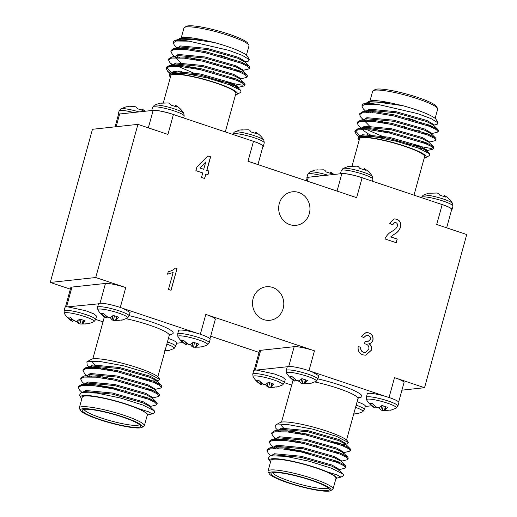 <?xml version="1.0" encoding="UTF-8"?>
<svg xmlns="http://www.w3.org/2000/svg" width="517" height="517" viewBox="0 0 517 517"><rect width="100%" height="100%" fill="white"/><g stroke="black" fill="none" stroke-linecap="round" stroke-linejoin="round"><path stroke-width="0.78" d="M284.389 382.651L291.704 385.1M95.677 319.416L102.999 321.865M197.384 333.342A16.382 2.411 -164.6 0 0 179.761 330.085A16.382 2.411 -164.6 0 0 178.552 330.622L177.596 334.085A16.382 2.411 15.4 0 1 178.811 333.549A16.382 2.411 15.4 0 1 199.491 337.775A16.382 2.411 15.4 0 1 209.185 342.784L210.141 339.314A16.382 2.411 -164.6 0 0 197.391 333.336L123.214 308.481A16.382 2.411 -164.6 0 0 99.71 303.253A16.382 2.411 -164.6 0 0 98.779 303.485M397.89 406.019L396.19 408.126A15.478 2.275 15.4 0 0 387.291 403.111A15.478 2.275 15.4 0 0 366.689 400.003L366.307 397.321A16.382 2.411 15.4 0 1 367.516 396.785A16.382 2.411 15.4 0 1 388.202 401.011A16.382 2.411 15.4 0 1 397.89 406.019L398.846 402.549A16.382 2.411 -164.6 0 0 386.096 396.571L311.919 371.723A16.382 2.411 -164.6 0 0 288.415 366.488A16.382 2.411 -164.6 0 0 287.484 366.721L287.193 367.07M340.619 173.751L341.853 173.622A16.059 2.359 15.4 0 1 362.133 177.764L442.19 204.59A16.059 2.359 15.4 0 1 451.69 209.501L446.643 227.823M151.914 110.515L153.148 110.386A16.059 2.359 15.4 0 1 173.421 114.528L253.479 141.354A16.059 2.359 15.4 0 1 262.985 146.266L257.938 164.587M210.665 336.199L259.062 352.413M173.421 114.528L167.941 134.426L137.923 124.364L92.459 129.289L50.272 282.45L70.357 289.177M137.923 124.364L95.735 277.526L125.754 287.588L120.287 307.441M200.344 334.266L205.811 314.414L314.459 350.823L308.992 370.676M389.049 397.502L394.516 377.649L424.541 387.711L466.728 234.55L436.703 224.494L442.19 204.59M362.133 177.764L356.646 197.662L247.998 161.252L253.479 141.354M177.034 268.607L171.062 290.289L168.464 289.417L173.117 272.524L167.566 274.152L168.271 271.593C171.004 271.205 173.363 270.023 175.36 268.045L177.034 268.607L170.953 290.25M167.96 274.113L167.566 274.152M204.648 178.507L201.494 177.454L202.735 172.943L195.898 170.655L196.906 167.01L207.873 155.908L210.619 156.825L206.897 170.345L208.997 171.049L207.989 174.707L205.889 174.003L204.648 178.507M309.321 213.592A16.861 15.633 83.8 0 0 292.493 191.794A16.861 15.633 83.8 0 0 278.76 210.245A16.861 15.633 83.8 0 0 296.125 225.328A16.861 15.633 83.8 0 0 309.321 213.592M283.161 308.552A16.861 15.633 83.8 0 0 266.339 286.754A16.861 15.633 83.8 0 0 252.606 305.204A16.861 15.633 83.8 0 0 269.964 320.288A16.861 15.633 83.8 0 0 283.161 308.552M362.785 354.843C359.218 353.402 357.68 350.655 358.178 346.616L360.847 347.204C360.517 349.738 361.422 351.457 363.574 352.368L365.357 352.594L368.75 349.382C369.261 346.81 368.369 345.046 366.068 344.076L364.311 343.811L365.267 341.401L367.671 341.789L370.34 339.501C370.695 337.472 369.952 336.095 368.11 335.371L366.585 335.178L363.787 337.562L361.267 336.418L366.062 332.515L368.718 332.838C372.072 334.131 373.481 336.606 372.957 340.283C372.305 342.273 370.986 343.398 369.015 343.656C371.29 345.259 372.066 347.469 371.342 350.274L365.803 355.211L362.785 354.843M390.8 236.889L397.256 239.054L396.248 242.712L384.945 238.925C386.529 235.468 388.978 232.889 392.287 231.189L395.88 228.617L397.347 226.22C397.838 224.501 397.334 223.286 395.835 222.581L394.762 222.446L392.552 224.869L389.553 223.247L394.167 218.878L396.836 219.227C400.164 220.656 401.405 223.266 400.559 227.06C399.421 230.278 397.386 232.644 394.445 234.162L390.684 236.902L397.134 239.067L396.138 242.68M96.582 316.12L93.79 313.851L85.757 310.743L67.727 306.846A16.382 2.411 -164.6 0 0 66.215 306.878A16.382 2.411 -164.6 0 0 65 307.415L64.043 310.885A16.382 2.411 15.4 0 1 65.258 310.349A16.382 2.411 15.4 0 1 85.938 314.575A16.382 2.411 15.4 0 1 95.632 319.584L96.589 316.12M167.45 341.899A16.382 2.411 15.4 0 1 175.69 346.409L176.646 342.952A16.382 2.411 -164.6 0 0 168.4 338.441M176.562 343.236L182.94 342.545M67.727 306.846L98.482 303.834M98.495 303.796L97.539 307.26A16.382 2.411 15.4 0 1 98.753 306.723A16.382 2.411 15.4 0 1 119.433 310.95A16.382 2.411 15.4 0 1 129.127 315.958L130.084 312.494L123.214 308.481M106.508 368.608A33.728 4.957 -164.6 0 0 112.777 370.825M142.511 378.379A33.728 4.957 -164.6 0 0 148.398 379.194M81.925 392.397L79.67 390.193L78.293 387.382L81.389 385.592L93.855 385.682L112.603 388.765L148.734 399.318L154.926 402.336L156.884 404.449L155.875 405.095L150.324 406.433M87.095 385.249L85.331 384.189M84.271 383.892L82.016 381.682L80.633 378.877L83.735 377.087L96.194 377.171L114.948 380.253L151.074 390.813L157.265 393.831L159.23 395.938L158.221 396.584L152.67 397.922M89.435 376.738L87.67 375.685L88.142 376.731M86.617 375.381L84.355 373.177L82.978 370.359L86.08 368.576L98.54 368.66L117.288 371.742L153.42 382.302L159.611 385.32L161.569 387.433L160.561 388.08L155.016 389.417M79.495 395.13L81.324 392.545L96.834 393.075L120.804 398.084L142.892 405.031L154.312 410.847L154.79 411.997M78.545 386.878L78.584 386.322L81.686 384.532L94.146 384.616L112.893 387.698L149.025 398.258L156.664 402.355L157.174 403.389L156.729 403.842M89.519 385.333L87.386 384.183M80.891 378.373L80.93 377.804L84.025 376.021L96.492 376.105L115.239 379.187L151.371 389.747L159.01 393.844L159.52 394.878L159.074 395.331M91.864 376.828L89.732 375.672M83.237 369.862L83.269 369.3L86.371 367.509L98.831 367.6L117.585 370.683L153.711 381.236L161.356 385.333L161.866 386.367L161.42 386.819M154.428 410.97A40.152 5.9 15.4 0 1 154.764 412.146A40.152 5.9 15.4 0 1 154.098 412.876L152.282 413.884L148.385 411.713L138.666 408.663L145.574 412.424L147.907 415.203L147.048 415.959M138.666 408.663A35.337 5.196 -164.6 0 0 99.904 397.23A35.337 5.196 -164.6 0 0 80.898 397.547A35.337 5.196 -164.6 0 0 81.86 398.613M144.353 425.756L147.306 415.035A33.728 4.957 -164.6 0 0 116.105 401.302A33.728 4.957 -164.6 0 0 82.274 397.121L79.321 407.842A33.728 4.957 15.4 0 1 113.152 412.023A33.728 4.957 15.4 0 1 144.353 425.756A33.728 4.957 15.4 0 1 143.797 426.37L141.852 427.443A32.119 4.724 -164.6 0 0 112.667 413.781A32.119 4.724 -164.6 0 0 80.6 410.576A32.119 4.724 -164.6 0 0 106.974 421.982A32.119 4.724 -164.6 0 0 140.004 427.914A32.119 4.724 -164.6 0 0 141.852 427.443M80.6 410.576L79.482 408.656A33.728 4.957 15.4 0 1 79.321 407.842M138.291 427.339A30.193 4.44 15.4 0 1 102.999 420.47A30.193 4.44 15.4 0 1 82.798 409.768A30.193 4.44 15.4 0 1 112.59 414.052A30.193 4.44 15.4 0 1 140.372 425.627A30.193 4.44 15.4 0 1 138.291 427.339M147.94 414.951L152.282 413.884M86.888 361.81L91.431 359.296A35.337 5.196 15.4 0 1 126.29 364.317A35.337 5.196 15.4 0 1 158.803 377.856L159.643 379.291L147.662 373.041L123.783 365.842L98.747 361.26L86.888 361.81L87.199 365.151L88.956 366.876M149.762 379.691A35.337 5.196 15.4 0 1 144.346 378.974M112.053 370.683L105.985 368.524M100.027 303.221L105.474 283.445L71.979 287.071L66.531 306.846M146.233 379.607L151.843 380.48M157.355 380.906L158.674 380.59L159.643 379.291M90.036 367.303L91.58 368.227M101.099 368.951L98.87 367.6M94.818 364.718L92.653 362.378M105.474 283.445A16.059 2.359 15.4 0 1 125.754 287.588M65.439 307.04L70.79 287.594A16.059 2.359 15.4 0 1 71.979 287.071M205.811 314.414A16.059 2.359 15.4 0 1 215.311 319.325L209.96 338.771M84.252 409.361A28.59 4.201 -164.6 0 0 106.347 419.591A28.59 4.201 -164.6 0 0 137.283 425.329A28.59 4.201 -164.6 0 0 139.338 424.535M119.64 390.367A25.378 3.729 -164.6 0 0 98.411 386.225M145.574 412.424L148.075 414.608L147.907 415.203M82.991 392.144L85.673 390.516L112.435 393.017L143.403 401.851L150.415 406.103L150.124 407.163M85.796 385.243L85.318 384.189L85.027 385.255M85.331 383.633L88.013 382.005L114.78 384.512L145.749 393.34L152.761 397.592L152.47 398.659M148.896 398.2L144.54 397.683M108.835 387.744L104.615 386.083M87.677 375.129L90.359 373.494L117.12 376.001L148.095 384.829L155.106 389.088L154.809 390.148M151.242 389.695L146.886 389.178M112.583 379.756L106.954 377.578M90.481 368.227L90.01 367.173M90.023 366.618L92.705 364.989L119.466 367.49L150.434 376.324L157.446 380.577L157.155 381.636L156.767 380.848L161.356 385.333M156.677 381.068L149.226 380.667M81.324 392.545L85.376 391.576L112.144 394.083L143.112 402.911L149.736 406.375L154.312 410.847M81.111 384.654L87.722 383.065L114.483 385.572L145.458 394.406L152.082 397.87L156.664 402.355M151.268 399.234L148.605 399.266M103.4 386.768L100.149 385.372M87.373 376.744L87.638 375.685M83.457 376.143L90.068 374.56L116.829 377.067L147.797 385.895L154.421 389.359L159.01 393.844M153.607 390.723L150.945 390.755M106.664 378.638L102.495 376.861M89.712 368.24L89.984 367.173M85.803 367.632L92.407 366.049L119.175 368.556L150.143 377.384L156.767 380.848M155.953 382.212L153.29 382.25M109.009 370.133L104.835 368.35M177.596 334.085L177.984 336.767A15.478 2.275 15.4 0 1 198.586 339.876A15.478 2.275 15.4 0 1 207.485 344.891L202.328 346.901A11.225 1.648 15.4 0 1 201.171 346.991M199.42 347.153L193.481 347.191L192.124 346.726L190.708 344.975A11.225 1.648 15.4 0 1 186.695 343.695M186.766 343.191L186.191 344.749L181.208 340.522A11.225 1.648 15.4 0 1 183.522 340.276L187.322 343.585L189.241 344.419L190.76 344.283L193.216 342.254A11.225 1.648 15.4 0 1 198.748 344.109L196.596 346.241L196.538 346.862L198.011 347.166L202.722 346.707A11.225 1.648 15.4 0 1 202.328 346.901M184.879 343.85L185.441 342.131M186.288 344.768L186.857 343.256M190.941 344.173L190.708 344.975M192.124 346.726L192.944 342.519M193.481 347.191L194.547 342.648M195.568 347.43L196.751 343.372M196.596 346.241L197.1 343.495M166.842 344.109A15.478 2.275 15.4 0 1 173.983 348.516L168.833 350.526A11.225 1.648 15.4 0 1 167.676 350.623M164.516 350.791L169.227 350.332A11.225 1.648 15.4 0 1 168.833 350.526M165.918 350.778L164.962 350.92M97.539 307.26L97.926 309.942A15.478 2.275 15.4 0 1 118.529 313.043A15.478 2.275 15.4 0 1 127.428 318.065L122.27 320.075A11.225 1.648 15.4 0 1 121.114 320.165M119.362 320.327L113.423 320.366L112.066 319.9L110.657 318.149A11.225 1.648 15.4 0 1 106.638 316.863M106.709 316.359L106.134 317.923L101.151 313.696A11.225 1.648 15.4 0 1 103.465 313.444L107.265 316.753L109.184 317.587L110.709 317.457L113.158 315.428A11.225 1.648 15.4 0 1 118.69 317.283L116.538 319.416L116.48 320.036L117.954 320.34L122.665 319.881A11.225 1.648 15.4 0 1 122.27 320.075M104.822 317.018L105.384 315.305M106.237 317.942L106.799 316.43M110.884 317.341L110.657 318.149M112.066 319.9L112.887 315.693M113.423 320.366L114.49 315.822M115.511 320.598L116.693 316.54M116.538 319.416L117.042 316.663M64.043 310.885L64.431 313.567A15.478 2.275 15.4 0 1 85.034 316.675A15.478 2.275 15.4 0 1 93.926 321.69L88.775 323.7A11.225 1.648 15.4 0 1 87.619 323.791M85.867 323.952L79.928 323.991L78.571 323.526L77.156 321.774A11.225 1.648 15.4 0 1 73.143 320.488M73.214 319.991L72.639 321.548L67.656 317.322A11.225 1.648 15.4 0 1 69.969 317.07L73.769 320.378L75.689 321.212L77.207 321.083L79.663 319.054A11.225 1.648 15.4 0 1 85.189 320.908L83.043 323.041L82.978 323.661L84.458 323.965L89.17 323.506A11.225 1.648 15.4 0 1 88.775 323.7M71.327 320.643L71.882 318.931M72.735 321.568L73.304 320.055M77.382 320.967L77.156 321.774M78.571 323.526L79.392 319.319M79.928 323.991L80.988 319.448M82.016 324.23L83.192 320.165M83.043 323.041L83.547 320.288M394.516 377.649A16.059 2.359 15.4 0 1 404.023 382.567L398.665 402.006M424.541 387.711L401.929 390.161M306.335 180.801L307.169 177.77A16.059 2.359 15.4 0 1 308.358 177.247L340.625 173.744A16.382 2.411 15.4 0 1 365.06 178.746M352.038 166.08L359.573 138.724A33.728 4.957 15.4 0 1 362.068 137.619A33.728 4.957 15.4 0 1 399.137 144.56A33.728 4.957 15.4 0 1 424.606 156.638L414.001 195.135M433.944 125.101L437.111 124.338L438.138 122.949L431.107 118.626L417.426 113.559L377.778 104.382A40.152 5.9 -164.6 0 0 362.902 104.124A40.152 5.9 -164.6 0 0 362.559 104.363L362.165 105.546M368.66 111.362L370.792 112.512M438.002 131.014L438.448 130.562L437.938 129.534L430.299 125.437L394.167 114.877L375.42 111.795L362.96 111.711L359.858 113.494L359.819 114.057M366.314 119.873L368.447 121.023M435.663 139.525L436.102 139.073L435.592 138.039L427.953 133.942L391.821 123.382L373.074 120.306L360.614 120.215L357.512 122.006L357.473 122.568M363.968 128.378L385.372 137.606M406.032 143.933L430.919 148.424L433.763 147.578L433.252 146.55L425.614 142.453L389.482 131.893L370.728 128.811L358.268 128.727L355.166 130.517L359.838 135.816M377.778 104.382L365.008 104.26L361.906 106.05L363.289 108.861L365.545 111.071M367.07 112.422L366.592 111.368L368.363 112.422M431.598 133.612L437.149 132.274L438.157 131.628L436.193 129.515L430.008 126.497L393.876 115.937L375.122 112.855L362.663 112.771L359.561 114.561L360.944 117.372L363.199 119.576M365.525 121.85L364.246 119.879L366.023 120.933M429.252 142.117L434.803 140.779L435.812 140.133L433.847 138.026L427.662 135.008L391.531 124.448L372.783 121.366L360.323 121.282L357.221 123.065L358.598 125.883L361.286 127.983M362.378 129.437L361.906 128.39L363.677 129.444M417.665 147.804L426.299 149.239M426.913 150.628L432.458 149.29L433.466 148.644L431.508 146.537L425.317 143.513L389.185 132.959L370.437 129.877L357.977 129.786L354.875 131.576L356.258 134.388L358.998 136.527M362.559 104.363L365.513 103.135L382.457 102.773L402.775 105.694L389.359 102.637C381.087 100.983 375.174 100.33 371.633 100.673L368.117 101.784L368.214 102.482M402.775 105.694A35.337 5.196 15.4 0 1 436.102 119.453L438.138 122.949M369.849 103.911A35.337 5.196 15.4 0 1 369.306 103.471M370.928 103.917A33.728 4.957 15.4 0 1 370.502 103.542M435.14 118.387L437.679 109.158A33.728 4.957 -164.6 0 0 437.518 108.344A33.728 4.957 -164.6 0 0 409.826 96.369A33.728 4.957 -164.6 0 0 375.142 90.139A33.728 4.957 -164.6 0 0 373.203 90.63A33.728 4.957 -164.6 0 0 372.647 91.244L370.004 100.841M373.203 90.63L375.148 89.557A32.119 4.724 15.4 0 1 376.996 89.086A32.119 4.724 15.4 0 1 410.026 95.018A32.119 4.724 15.4 0 1 436.4 106.424L437.518 108.344M424.192 158.131A35.337 5.196 -164.6 0 0 425.569 157.704A35.337 5.196 -164.6 0 0 393.469 142.673A35.337 5.196 -164.6 0 0 358.197 139.144A35.337 5.196 -164.6 0 0 359.16 140.217M358.197 139.144L357.99 138.795L359.761 136.294L374.366 136.753L396.365 141.257L418.389 148.082L429.53 153.711L429.679 155.43L425.569 157.704M373.797 111.64A28.59 4.201 -164.6 0 0 372.117 112.519A28.59 4.201 -164.6 0 0 372.104 112.596M421.775 123.447A28.59 4.201 -164.6 0 0 408.055 118.212M419.461 130.807A25.378 3.729 15.4 0 1 414.382 130.342M387.97 123.712A25.378 3.729 15.4 0 1 382.244 121.553M389.359 102.637L371.335 101.739L365.513 103.135M368.64 103.445L368.64 103.923M429.879 126.445L432.535 126.406M437.938 129.534L433.349 125.049L426.732 121.579L395.757 112.751L368.996 110.244L362.385 111.827M366.566 111.368L366.301 112.435M379.077 121.056L383.246 122.833M427.533 134.956L430.196 134.918M435.592 138.039L431.01 133.554L424.386 130.09L393.411 121.262L366.65 118.755L360.039 120.338M364.22 119.879L363.981 120.351L369.325 125.851M376.731 129.567L380.906 131.344M425.187 143.461L427.85 143.429M433.252 146.55L428.664 142.065L422.04 138.601L391.072 129.767L364.304 127.266L357.699 128.849M361.881 128.39L361.609 129.45M366.98 134.355L369.015 135.48M429.53 153.711L426.318 150.576L419.701 147.106L388.726 138.278L361.965 135.771L359.761 136.294M371.633 100.673L368.951 102.301M369.144 103.465L369.409 103.911M427.94 125.166L430.17 125.379M433.744 125.838L434.034 124.771L427.023 120.519L396.048 111.691L369.287 109.184L366.605 110.812M423.468 133.373L427.824 133.89M431.398 134.342L431.689 133.283L424.677 129.024L393.708 120.196L366.941 117.689L364.265 119.324M381.197 130.284L386.826 132.462M421.122 141.878L425.485 142.401M429.052 142.854L429.349 141.787L422.337 137.535L391.363 128.707L364.601 126.2L361.919 127.828M363.186 130.362L368.421 133.942L374.004 136.708M425.052 150.938L426.228 150.79M426.473 150.725L427.003 150.298L419.991 146.046L389.017 137.212L362.255 134.711L359.573 136.339M340.438 173.764L341.31 170.591A16.382 2.411 -164.6 0 1 363.205 174.281A16.382 2.411 -164.6 0 1 372.899 179.289L372.511 176.607A15.478 2.275 -164.6 0 0 363.438 172.251A15.478 2.275 -164.6 0 0 343.017 168.484L348.167 166.474A11.225 1.648 -164.6 0 1 350.087 166.416L357.014 166.183L358.371 166.648L359.787 168.4A11.225 1.648 -164.6 0 1 365.312 170.248L364.207 168.607L363.8 169.679M349.324 166.377L351.082 166.222M307.04 178.229A16.382 2.411 15.4 0 1 306.859 177.686A16.382 2.411 15.4 0 1 309.599 177.118M327.662 175.147A15.478 2.275 -164.6 0 0 309.515 172.109L314.672 170.099A11.225 1.648 -164.6 0 1 316.591 170.041L323.519 169.809L324.876 170.274L326.292 172.025A11.225 1.648 -164.6 0 1 331.817 173.874L330.712 172.232L330.305 173.305M315.829 170.009L317.58 169.847M439.243 203.608A16.382 2.411 15.4 0 1 452 209.585A16.382 2.411 15.4 0 1 451.561 209.96M421.323 197.584L421.368 197.416A16.382 2.411 -164.6 0 1 443.263 201.107A16.382 2.411 -164.6 0 1 452.957 206.115L452.569 203.433A15.478 2.275 -164.6 0 0 443.496 199.077A15.478 2.275 -164.6 0 0 423.074 195.31L428.225 193.3A11.225 1.648 -164.6 0 1 430.144 193.242L437.072 193.009L438.429 193.474L439.844 195.226A11.225 1.648 -164.6 0 1 445.37 197.074L444.265 195.432L443.857 196.512M429.381 193.209L431.133 193.048M115.071 126.839L118.464 114.535A16.059 2.359 15.4 0 1 119.647 114.011L151.92 110.509A16.382 2.411 15.4 0 1 176.355 115.511M163.327 102.844L170.862 75.488A33.728 4.957 15.4 0 1 173.357 74.383A33.728 4.957 15.4 0 1 210.432 81.324A33.728 4.957 15.4 0 1 235.901 93.396L225.296 131.9M245.239 61.866L248.406 61.103L249.433 59.714L242.402 55.39L228.721 50.323L189.073 41.147A40.152 5.9 -164.6 0 0 174.19 40.888A40.152 5.9 -164.6 0 0 173.854 41.121L173.453 42.31M179.955 48.126L182.081 49.277M249.297 67.779L249.743 67.326L249.233 66.292L241.594 62.195L205.462 51.642L186.708 48.559L174.248 48.469L171.153 50.259L171.114 50.821M177.609 56.631L179.742 57.788M246.952 76.29L247.397 75.837L246.887 74.803L239.248 70.706L203.116 60.146L184.369 57.064L171.909 56.98L168.807 58.77L168.768 59.326M175.263 65.142L196.667 74.37M217.327 80.697L242.215 85.189L245.058 84.342L244.547 83.315L236.902 79.217L200.777 68.658L182.023 65.575L169.563 65.491L166.461 67.281L171.133 72.58M189.073 41.147L176.303 41.024L173.201 42.814L174.578 45.625L176.84 47.829M178.365 49.18L177.887 48.133L179.657 49.186M242.893 70.37L248.444 69.039L249.452 68.393L247.488 66.279L241.297 63.261L205.171 52.702L186.417 49.619L173.958 49.535L170.856 51.325L172.239 54.136L174.494 56.34M176.82 58.615L175.541 56.644L177.318 57.697M240.547 78.881L246.098 77.544L247.107 76.897L245.142 74.784L238.957 71.773L202.826 61.213L184.071 58.13L171.612 58.046L168.51 59.83L169.893 62.641L172.581 64.748M173.673 66.202L173.201 65.148L174.972 66.208M228.96 84.568L237.594 85.996M238.208 87.392L243.753 86.055L244.761 85.408L242.803 83.295L236.612 80.277L200.48 69.717L181.732 66.641L169.272 66.551L166.17 68.341L167.547 71.152L170.293 73.291M173.854 41.121L176.801 39.893L193.752 39.538L214.07 42.452L200.648 39.402C192.376 37.747 186.469 37.095 182.928 37.437L179.412 38.549L179.509 39.247M214.07 42.452A35.337 5.196 15.4 0 1 247.397 56.217L249.433 59.714M181.144 40.669A35.337 5.196 15.4 0 1 180.595 40.236M182.223 40.681A33.728 4.957 15.4 0 1 181.797 40.307M246.435 55.151L248.974 45.923A33.728 4.957 -164.6 0 0 248.813 45.108A33.728 4.957 -164.6 0 0 221.121 33.133A33.728 4.957 -164.6 0 0 186.437 26.903A33.728 4.957 -164.6 0 0 184.498 27.395A33.728 4.957 -164.6 0 0 183.942 28.008L181.299 37.605M184.498 27.395L186.443 26.322A32.119 4.724 15.4 0 1 188.291 25.85A32.119 4.724 15.4 0 1 221.321 31.783A32.119 4.724 15.4 0 1 247.695 43.189L248.813 45.108M235.487 94.889A35.337 5.196 -164.6 0 0 236.864 94.462A35.337 5.196 -164.6 0 0 204.758 79.437A35.337 5.196 -164.6 0 0 169.492 75.909A35.337 5.196 -164.6 0 0 170.455 76.981M169.492 75.909L169.285 75.56L171.049 73.059L185.661 73.517L207.66 78.022L229.684 84.84L240.825 90.475L240.974 92.188L236.864 94.462M185.086 48.404A28.59 4.201 -164.6 0 0 183.412 49.283A28.59 4.201 -164.6 0 0 183.399 49.361M233.07 60.211A28.59 4.201 -164.6 0 0 219.35 54.976M230.756 67.572A25.378 3.729 15.4 0 1 225.677 67.107M199.258 60.476A25.378 3.729 15.4 0 1 193.539 58.318M200.648 39.402L182.63 38.497L176.801 39.893M179.935 40.21L179.935 40.688M241.168 63.21L243.83 63.171M249.233 66.292L244.644 61.807L238.02 58.343L207.052 49.516L180.291 47.008L173.68 48.592M177.861 48.133L177.596 49.199M190.372 57.82L194.541 59.597M238.828 71.714L241.484 71.682M246.887 74.803L242.299 70.318L235.681 66.855L204.706 58.027L177.945 55.519L171.334 57.103M175.515 56.644L175.269 57.116L180.614 62.609M188.026 66.331L192.201 68.108M236.482 80.225L239.145 80.187M244.547 83.315L239.959 78.83L233.335 75.366L202.36 66.531L175.599 64.024L168.988 65.607M173.176 65.148L172.904 66.215M178.275 71.12L180.31 72.244M240.825 90.475L237.613 87.334L230.989 83.87L200.021 75.043L173.26 72.535L171.049 73.059M182.928 37.437L180.246 39.066M180.439 40.229L180.704 40.675M239.235 61.93L241.465 62.143M245.032 62.596L245.329 61.536L238.318 57.284L207.343 48.449L180.582 45.942L177.9 47.577M234.763 70.131L239.119 70.655M242.693 71.107L242.984 70.041L235.972 65.788L204.997 56.96L178.236 54.453L175.554 56.082M192.492 67.042L198.114 69.226M232.417 78.642L236.773 79.159M240.347 79.618L240.638 78.552L233.626 74.299L202.658 65.472L175.896 62.964L173.214 64.593M180.601 71.184L185.299 73.466M236.347 87.703L237.523 87.554M237.768 87.483L238.298 87.063L231.286 82.81L200.312 73.976L173.55 71.469L170.868 73.104M151.733 110.528L152.605 107.355A16.382 2.411 -164.6 0 1 174.5 111.045A16.382 2.411 -164.6 0 1 184.194 116.054L183.806 113.372A15.478 2.275 -164.6 0 0 174.733 109.016A15.478 2.275 -164.6 0 0 154.305 105.248L159.462 103.238A11.225 1.648 -164.6 0 1 161.382 103.18L168.309 102.948L169.666 103.413L171.082 105.158A11.225 1.648 -164.6 0 1 176.607 107.013L175.502 105.365L175.095 106.444M160.619 103.141L162.37 102.98M118.335 114.994A16.382 2.411 15.4 0 1 118.154 114.451A16.382 2.411 15.4 0 1 120.894 113.882M138.95 111.911A15.478 2.275 -164.6 0 0 120.81 108.874L125.967 106.864A11.225 1.648 -164.6 0 1 127.886 106.806L134.808 106.573L136.165 107.038L137.58 108.783A11.225 1.648 -164.6 0 1 143.112 110.638L142.001 108.99L141.6 110.069M127.124 106.767L128.875 106.605M250.538 140.372A16.382 2.411 15.4 0 1 263.295 146.35A16.382 2.411 15.4 0 1 262.856 146.725M232.611 134.349L232.663 134.181A16.382 2.411 -164.6 0 1 254.558 137.871A16.382 2.411 -164.6 0 1 264.252 142.879L263.864 140.197A15.478 2.275 -164.6 0 0 254.784 135.842A15.478 2.275 -164.6 0 0 234.363 132.074L239.52 130.064A11.225 1.648 -164.6 0 1 241.439 130.006L248.367 129.773L249.724 130.239L251.139 131.99A11.225 1.648 -164.6 0 1 256.665 133.838L255.56 132.197L255.152 133.276M240.676 129.974L242.428 129.812M199.911 167.999L203.743 169.285L205.747 162.002L199.788 168.012L203.743 169.285M394.103 218.885L396.713 219.24C400.048 220.669 401.289 223.279 400.436 227.073C399.305 230.291 397.269 232.656 394.329 234.175L390.684 236.902M394.704 222.452L392.455 224.817M175.321 268.084L176.911 268.62M173.117 272.524L167.45 274.165M366.004 332.521L368.602 332.851C371.949 334.144 373.364 336.619 372.841 340.296C372.182 342.286 370.87 343.411 368.892 343.669C371.167 345.272 371.943 347.482 371.219 350.287L365.745 355.218M366.527 335.19L363.697 337.523M365.144 341.414L367.613 341.795M358.171 346.655L360.73 347.217C360.394 349.751 361.305 351.47 363.451 352.381L365.299 352.6M199.788 168.012L205.747 162.002M205.889 174.003L204.538 178.475M207.834 155.947L210.497 156.838L206.774 170.358L208.881 171.062L207.886 174.675M95.735 277.526L50.272 282.45M284.337 382.819L285.294 379.362L282.495 377.087L274.469 373.978L256.432 370.082A16.382 2.411 -164.6 0 0 254.92 370.114A16.382 2.411 -164.6 0 0 253.705 370.65L252.748 374.121A16.382 2.411 15.4 0 1 253.963 373.584A16.382 2.411 15.4 0 1 274.643 377.811A16.382 2.411 15.4 0 1 284.337 382.819L282.637 384.926L277.48 386.936A11.225 1.648 15.4 0 1 276.324 387.026M262.009 383.291L261.344 384.784L256.361 380.557A11.225 1.648 15.4 0 1 258.674 380.312L262.474 383.62L264.394 384.454L265.912 384.318L268.368 382.289A11.225 1.648 15.4 0 1 273.9 384.144L271.748 386.277L272.252 383.53M271.748 386.277L271.69 386.897L273.163 387.201L277.875 386.742A11.225 1.648 15.4 0 1 277.48 386.936M274.572 387.188L270.721 387.466L271.903 383.407M270.721 387.466L268.633 387.227L269.7 382.683M268.633 387.227L267.276 386.761L268.097 382.554M266.093 384.202L265.861 385.01A11.225 1.648 15.4 0 1 261.848 383.724M267.276 386.761L265.861 385.01M261.44 384.803L261.919 383.226M260.032 383.879L260.594 382.166M252.748 374.121L253.136 376.803A15.478 2.275 15.4 0 1 273.739 379.911A15.478 2.275 15.4 0 1 282.637 384.926M295.504 379.665L294.839 381.158L289.856 376.932A11.225 1.648 15.4 0 1 292.17 376.686L295.97 379.995L297.889 380.829L299.414 380.693L301.87 378.664A11.225 1.648 15.4 0 1 307.395 380.518L305.25 382.651L305.747 379.905M305.25 382.651L305.185 383.271L306.659 383.575L311.37 383.116A11.225 1.648 15.4 0 1 310.976 383.31A11.225 1.648 15.4 0 1 309.819 383.401M308.067 383.562L304.216 383.84L305.398 379.782M304.216 383.84L302.135 383.601L303.195 379.058M302.135 383.601L300.778 383.136L301.598 378.929M299.589 380.577L299.362 381.384A11.225 1.648 15.4 0 1 295.343 380.098M300.778 383.136L299.362 381.384M294.942 381.178L295.414 379.601M293.527 380.253L294.089 378.541M316.133 381.3L317.832 379.194A16.382 2.411 15.4 0 0 308.145 374.185A16.382 2.411 15.4 0 0 287.458 369.959A16.382 2.411 15.4 0 0 286.25 370.495L286.631 373.177A15.478 2.275 15.4 0 1 307.234 376.286A15.478 2.275 15.4 0 1 316.133 381.3L310.976 383.31M317.832 379.194L318.789 375.73L311.919 371.723M353.221 414.027L357.932 413.574A11.225 1.648 15.4 0 1 357.538 413.762A11.225 1.648 15.4 0 1 356.381 413.858M354.63 414.02L353.673 414.156M355.547 407.344A15.478 2.275 15.4 0 1 362.695 411.752L357.538 413.762M356.155 405.141A16.382 2.411 15.4 0 1 364.395 409.645L365.351 406.188A16.382 2.411 -164.6 0 0 357.111 401.677M375.562 406.491L374.896 407.984L369.913 403.764A11.225 1.648 15.4 0 1 372.227 403.512L376.027 406.821L377.946 407.654L379.472 407.525L381.927 405.496A11.225 1.648 15.4 0 1 387.453 407.344L385.307 409.477L385.805 406.73M385.307 409.477L385.243 410.097L386.716 410.401L391.427 409.949A11.225 1.648 15.4 0 1 391.033 410.136A11.225 1.648 15.4 0 1 389.876 410.233M388.125 410.395L384.273 410.666L385.456 406.608M384.273 410.666L382.192 410.427L383.252 405.89M382.192 410.427L380.835 409.962L381.649 405.761M379.646 407.409L379.42 408.217A11.225 1.648 15.4 0 1 375.4 406.931M380.835 409.962L379.42 408.217M374.999 408.01L375.471 406.427M373.584 407.086L374.146 405.367M386.089 396.578A16.382 2.411 -164.6 0 0 368.472 393.321A16.382 2.411 -164.6 0 0 367.257 393.857L366.307 397.321M336.645 478.186L340.987 477.12L337.09 474.949L327.371 471.898A35.337 5.196 -164.6 0 0 288.609 460.466A35.337 5.196 -164.6 0 0 269.603 460.783L268.2 458.372L270.029 455.781L274.088 454.811L300.849 457.319L331.817 466.147L338.441 469.617L343.139 474.212L343.495 475.239M273.732 448.491L274.004 447.431M267.25 450.113L267.289 449.557L269.816 447.89L276.427 446.307L303.188 448.808L334.163 457.642L340.787 461.106L345.375 465.591L345.886 466.625L345.44 467.077M339.973 462.469L337.31 462.502M292.105 450.01L288.854 448.607M276.078 439.986L276.343 438.92M269.596 441.608L269.635 441.046L272.162 439.379L278.773 437.796L305.534 440.303L336.509 449.131L343.126 452.595L347.715 457.08L348.225 458.114L347.779 458.566M342.312 453.958L339.656 453.997M295.369 441.88L291.2 440.096M278.424 431.475L278.689 430.409M271.942 433.097L271.974 432.542L274.508 430.868L281.119 429.284L307.88 431.792L338.848 440.626L345.472 444.09L345.86 444.878L346.157 443.812L339.146 439.56L308.171 430.732L281.41 428.225L278.728 429.853M344.658 445.447L341.996 445.486M297.714 433.369L293.54 431.585M289.804 432.186L287.575 430.842M283.523 427.953L281.358 425.62M269.816 447.89L282.851 447.851L301.605 450.934L337.73 461.494L345.375 465.591M278.224 448.575L276.091 447.418M272.162 439.379L285.197 439.347L303.944 442.429L340.076 452.982L347.715 457.08M280.569 440.064L278.437 438.914M274.508 430.868L287.536 430.835L306.29 433.918L342.422 444.478L350.061 448.575L350.571 449.603L350.125 450.055M270.029 455.781L285.539 456.311L309.509 461.326L331.597 468.266L343.017 474.089M270.63 455.639L268.375 453.428L266.998 450.617L270.1 448.827L282.56 448.918L301.308 452L337.439 462.56L343.631 465.571L345.589 467.685L344.581 468.331L339.036 469.669M275.8 448.485L274.036 447.431L274.501 448.478M272.976 447.127L270.721 444.924L269.338 442.113L272.44 440.322L284.899 440.406L303.653 443.489L339.785 454.049L345.97 457.067L347.935 459.18L346.926 459.826L341.375 461.158M278.14 439.973L276.375 438.92L276.847 439.967M275.322 438.616L273.066 436.413L271.683 433.601L274.786 431.811L287.245 431.902L305.999 434.978L342.125 445.538L348.316 448.556L350.28 450.669L349.272 451.315L343.721 452.653M334.938 442.843L340.548 443.722M346.067 444.142L347.379 443.825L348.348 442.526L336.367 436.277L312.488 429.084L287.452 424.496L275.6 425.052L275.904 428.386L277.668 430.112M278.741 430.538L280.285 431.462M327.371 471.898L334.279 475.659L336.78 477.85L335.759 479.194M271.696 455.38L274.378 453.752L301.14 456.259L332.114 465.087L339.126 469.339L338.829 470.405M274.042 446.869L276.724 445.24L303.485 447.748L334.454 456.576L341.466 460.828L341.175 461.894M337.601 461.442L333.245 460.918M297.54 450.979L293.32 449.325M276.382 438.364L279.064 436.729L305.825 439.237L336.8 448.071L343.811 452.323L343.521 453.383M339.947 452.931L335.591 452.414M301.288 442.998L295.666 440.814M279.186 431.462L278.715 430.409M345.382 444.31L337.937 443.903M300.758 433.918L294.69 431.76M334.279 475.659L336.619 478.438M269.305 473.811L268.187 471.892A33.728 4.957 15.4 0 1 268.026 471.077A33.728 4.957 15.4 0 1 301.857 475.259A33.728 4.957 15.4 0 1 333.058 488.992A33.728 4.957 15.4 0 1 332.502 489.605L330.557 490.678A32.119 4.724 -164.6 0 0 301.372 477.017A32.119 4.724 -164.6 0 0 269.305 473.811A32.119 4.724 -164.6 0 0 295.679 485.217A32.119 4.724 -164.6 0 0 328.709 491.15A32.119 4.724 -164.6 0 0 330.557 490.678M326.996 490.575A30.193 4.44 15.4 0 1 291.704 483.712A30.193 4.44 15.4 0 1 271.509 473.003A30.193 4.44 15.4 0 1 301.295 477.288A30.193 4.44 15.4 0 1 329.083 488.862A30.193 4.44 15.4 0 1 326.996 490.575M272.957 472.596A28.59 4.201 -164.6 0 0 295.052 482.826A28.59 4.201 -164.6 0 0 325.988 488.565A28.59 4.201 -164.6 0 0 328.043 487.77M308.345 453.603A25.378 3.729 -164.6 0 0 287.116 449.467M254.144 370.275L259.495 350.83A16.059 2.359 15.4 0 1 260.684 350.306L255.236 370.088M288.738 366.463L294.186 346.681A16.059 2.359 15.4 0 1 314.459 350.823M275.593 425.045L280.136 422.538A35.337 5.196 15.4 0 1 314.995 427.553A35.337 5.196 15.4 0 1 347.508 441.091L348.348 442.526M338.467 442.927A35.337 5.196 15.4 0 1 333.051 442.209M365.267 406.472L371.652 405.78M294.186 346.681L260.684 350.306M287.471 366.727L256.432 370.082M295.213 431.844A33.728 4.957 -164.6 0 0 301.489 434.06M331.216 441.615A33.728 4.957 -164.6 0 0 337.103 442.429M343.139 474.212A40.152 5.9 15.4 0 1 343.469 475.382A40.152 5.9 15.4 0 1 342.81 476.112L340.987 477.12M269.603 460.783A35.337 5.196 -164.6 0 0 270.565 461.849M333.058 488.992L336.011 478.27A33.728 4.957 -164.6 0 0 304.81 464.537A33.728 4.957 -164.6 0 0 270.979 460.356L268.026 471.077M129.211 315.654A36.94 5.429 15.4 0 1 165.246 327.274A36.94 5.429 15.4 0 1 169.75 334.447M104.583 316.986A33.728 4.957 -164.6 0 0 104.208 317.477L104.292 316.785M157.84 376.783L169.24 335.391A33.728 4.957 -164.6 0 0 126.109 318.724M337.039 191.096L341.853 173.622M308.358 177.247L307.285 181.124M322.304 175.728A16.382 2.411 -164.6 0 0 307.815 174.216L306.859 177.686M148.334 127.854L153.148 110.386M119.647 114.011L116.144 126.723M133.593 112.493A16.382 2.411 -164.6 0 0 119.11 110.981L118.154 114.451M293.288 380.221A33.728 4.957 -164.6 0 0 292.913 380.719L292.997 380.021M358.927 397.314L357.945 398.626A33.728 4.957 -164.6 0 0 314.814 381.96M317.916 378.89A36.94 5.429 15.4 0 1 353.951 390.509A36.94 5.429 15.4 0 1 358.462 397.689M117.857 370.741L117.566 371.801M115.517 379.252L115.22 380.312M113.171 387.756L112.926 388.642M130.362 373.726L130.071 374.793M128.022 382.237L127.725 383.297M125.676 390.742L125.385 391.808M92.808 358.869L104.208 317.477M156.884 404.449L157.174 403.389M159.23 395.938L159.52 394.878M161.569 387.433L161.866 386.367M78.293 387.382L78.584 386.315M80.633 378.871L80.93 377.804M82.978 370.359L83.269 369.3M80.898 397.547L79.489 395.137M170.222 334.079L169.24 335.391M209.185 342.784L207.485 344.891M177.984 336.767C179.994 340.134 182.74 342.803 186.217 344.774M175.69 346.409L173.983 348.516M129.127 315.958L127.428 318.065M97.926 309.942C99.936 313.308 102.683 315.977 106.159 317.949M95.632 319.584L93.926 321.69M64.431 313.567C66.441 316.934 69.188 319.603 72.664 321.574M401.967 136.003L402.258 134.937M404.313 127.492L404.604 126.432M389.463 133.018L389.753 131.951M391.808 124.507L392.099 123.447M362.197 104.983L361.906 106.05M359.858 113.494L359.561 114.554M357.512 122.006L357.221 123.065M355.166 130.51L354.875 131.576M438.448 130.562L438.157 131.628M436.102 139.073L435.812 140.133M433.763 147.584L433.466 148.644M427.817 125.618L428.108 124.552M372.117 112.519L372.389 111.53M426.712 151.365L427.003 150.298M360.853 128.087L358.598 125.883M358.617 136.695L356.258 134.388M372.899 179.289L372.376 181.189M341.31 170.591L343.017 168.484M372.511 176.607C370.502 173.24 367.755 170.565 364.278 168.6M307.815 174.216L309.515 172.109M334.06 174.455L330.783 172.226M452.957 206.115L452 209.585M421.368 197.416L423.074 195.31M452.569 203.433C450.559 200.066 447.812 197.397 444.336 195.426M213.262 72.768L213.553 71.701M215.602 64.257L215.899 63.197M200.758 69.782L201.048 68.716M203.097 61.271L203.394 60.205M173.492 41.748L173.201 42.814M171.153 50.259L170.856 51.319M168.807 58.764L168.516 59.83M166.461 67.275L166.17 68.341M249.743 67.326L249.452 68.393M247.397 75.837L247.107 76.897M245.058 84.342L244.761 85.408M239.112 62.383L239.403 61.316M183.412 49.283L183.684 48.294M238.001 88.123L238.298 87.063M172.148 64.851L169.893 62.641M169.912 73.459L167.547 71.152M184.194 116.054L183.671 117.947M152.605 107.355L154.305 105.248M183.806 113.372C181.797 109.998 179.05 107.329 175.573 105.358M119.11 110.981L120.81 108.874M145.348 111.22L142.078 108.984M264.252 142.879L263.295 146.35M232.663 134.181L234.363 132.074M263.864 140.197C261.854 136.831 259.107 134.161 255.631 132.19M253.136 376.803C255.146 380.169 257.893 382.838 261.369 384.81M286.631 373.177C288.641 376.544 291.388 379.213 294.864 381.184M286.25 370.495L287.2 367.031M364.395 409.645L362.695 411.752M396.19 408.126L391.033 410.136M366.689 400.003C368.699 403.37 371.445 406.045 374.922 408.016M345.472 444.09L350.061 448.575M346.545 440.019L357.945 398.626M281.513 422.111L292.913 380.719M345.589 467.685L345.886 466.625M347.935 459.18L348.225 458.114M350.28 450.669L350.571 449.603M266.998 450.617L267.289 449.551M269.344 442.106L269.635 441.046M271.683 433.601L271.981 432.535M306.562 433.976L306.271 435.043M304.222 442.487L303.925 443.547M301.876 450.992L301.631 451.877M319.067 436.962L318.776 438.028M316.727 445.473L316.43 446.533M314.381 453.984L314.09 455.044"/></g></svg>
